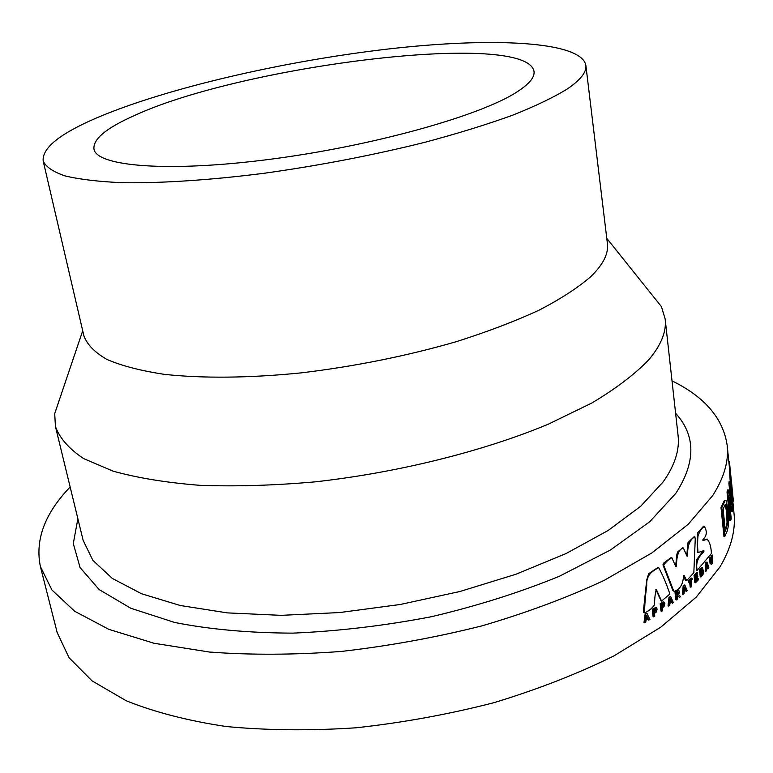<?xml version="1.0" encoding="UTF-8"?>
<svg xmlns="http://www.w3.org/2000/svg" width="773" height="773" viewBox="0 0 773 773"><rect width="100%" height="100%" fill="white"/><g stroke="black" fill="none" stroke-linecap="round" stroke-linejoin="round"><path stroke-width="1.16" d="M648.827 620.139L648.16 618.738L646.025 620.11L645.764 622.12L644.614 622.854L645.822 614.091L646.953 613.366L649.948 619.405L648.827 620.139L647.745 618.999M644.614 622.854L643.967 622.613L645.175 613.859L646.953 613.366M653.745 616.864L652.856 609.472L656.122 607.53L657.137 609.027L656.238 612.081L654.441 613.424L654.77 616.168L653.745 616.864L653.088 616.641L652.199 609.25L655.833 607.443M661.698 611.308L660.828 603.945L663.901 601.983L664.896 603.471L664.055 606.515L662.345 607.878L662.674 610.602L661.698 611.308L661.021 611.105L660.142 603.742L663.582 601.887M672.365 603.288L671.766 601.916L669.94 603.327L669.737 605.327L668.751 606.09L669.708 597.365L670.684 596.611L673.322 602.534L672.365 603.288L671.312 602.273M668.751 606.09L668.056 605.897L669.012 597.171L670.684 596.611M676.559 599.925L675.708 592.62L678.742 590.388L679.564 591.645L678.684 594.582L680.501 596.63L679.515 597.471L677.834 595.635L677.264 595.964L677.428 599.21L675.844 599.742L675.003 592.437L678.298 590.282M679.515 597.471L677.583 595.732M686.337 591.509L685.806 590.157L684.192 591.587L684.028 593.577L683.158 594.34L683.931 585.654L684.791 584.9L687.178 590.746L686.337 591.509L685.313 590.591M683.158 594.34L682.433 594.176L683.216 585.499L684.791 584.9M690.927 587.248L690.26 581.219L689.081 582.32L688.946 581.103L692.019 578.185L692.154 579.392L691.014 580.494L691.68 586.533L690.192 587.103L689.603 581.827M689.081 582.32L688.356 582.166L688.221 580.958L691.284 578.049L692.019 578.185M697.488 572.696L697.623 573.895L695.623 575.953L695.797 577.528L697.652 575.614L697.787 576.813L695.922 578.735L696.154 580.765L698.193 578.648L698.328 579.856L695.574 582.687L694.83 582.552L694.028 575.334L696.744 572.561L697.488 572.696L694.772 575.47L694.028 575.334M697.652 575.614L696.908 575.479L695.7 576.726M698.193 578.648L697.449 578.523L696.058 579.963M700.84 568.165L702.415 567.575L699.468 569.662L700.261 576.851L701.014 576.977L700.222 569.778L699.468 569.662M708.281 568.513L707.846 567.179L705.942 571.353L706.348 562.783L706.976 562.019L708.889 567.749L708.281 568.513L707.324 567.817M705.942 571.353L705.189 571.247L705.594 562.676L706.976 562.019M711.286 562.309L711.962 562.522L712.291 559.7L711.527 559.613L711.286 562.3L710.725 557.275L709.411 557.903L710.068 563.42L711.237 564.222M711.527 559.613L711.102 555.671L712.397 555.043L711.102 555.671M655.852 589.509L661.079 600.863M658.654 567.633L658.007 567.43L648.711 573.643L646.711 580.03L643.812 607.317C643.271 610.883 643.31 612.651 643.957 612.641L644.595 612.873C648.779 611.105 652.112 608.37 654.596 604.66C654.547 599.027 655.098 593.915 656.258 589.316L661.562 601.094L669.872 594.012C666.664 584.32 662.934 575.527 658.693 567.624C652.48 571.131 645.899 574.88 646.759 585.663C645.368 595.799 644.653 604.873 644.595 612.873M683.564 575.885C685.013 579.769 685.825 581.286 686.009 580.455L686.202 580.339M671.756 557.748L671.128 557.536L663.418 563.285L662.973 564.928L672.868 590.456L673.93 590.987M683.206 548.076L682.617 547.825L678.617 551.139C678.646 551.449 676.675 550.405 676.191 561.101L675.602 566.087M672.868 590.456L674.394 591.268C680.018 589.451 683.081 584.262 683.583 575.701L684.047 575.373L686.733 580.61L693.835 572.667L695.246 539.11L694.859 536.868L694.106 536.752C684.405 545.922 689.342 541.515 687.709 543.844L686.83 555.7M703.188 550.859L696.782 559.43L696.454 570.213L697.198 570.339L711.44 553.468C711.015 546.24 709.546 541.496 707.044 539.235L703.063 540.559L702.947 539.506C706.928 535.708 707.363 531.322 704.28 526.355C701.623 528.249 699.526 531.447 698 535.969C697.43 542.202 697.459 547.728 698.096 552.531L703.527 550.743L703.952 551.69C700.328 555.265 695.072 560.734 697.198 570.339M704.28 526.345L703.507 526.258L697.922 532.51L697.333 534.327L697.352 552.415L697.951 552.511M707.411 539.148L702.86 540.308M672.017 380.867C704.86 396.964 723.257 418.512 727.2 445.519C728.891 461.114 724.04 477.82 712.667 495.619L688.221 524.278L651.9 552.917L604.312 580.301C567.459 597.539 526.655 612.738 481.908 625.879C435.73 637.474 388.887 645.986 341.386 651.426C294.571 654.924 250.578 655.127 209.386 652.035L154.156 643.281L108.877 629.367L74.681 611.259L51.936 589.992L40.409 566.619C34.891 539.902 44.805 513.359 70.159 487.009M732.814 501.387L734.002 513.166C735.809 529.949 731.171 547.806 720.117 566.725L696.289 597.065L660.77 627.193L614.168 655.765C578.049 673.641 538.037 689.265 494.131 702.628C448.784 714.32 402.752 722.707 356.015 727.799C309.934 730.833 266.54 730.398 225.861 726.485C187.588 720.697 154.368 712.117 126.183 700.744L92.016 680.849L69.077 657.736L57.154 632.507L40.409 566.619M134.164 115.66C242.567 65.241 526.452 30.089 534.037 71.406C534.858 77.252 529.138 84.112 516.876 92.006C480.555 115.708 373.001 145.971 270.511 159.238C167.886 172.64 96.47 166.427 93.958 149.005C92.944 139.121 106.345 128.009 134.164 115.66M567.421 88.885C553.777 97.321 535.457 106.114 512.46 115.264C486.961 124.472 457.906 133.449 425.285 142.203C373.398 155.151 319.607 165.519 263.893 173.307C209.966 180.138 161.219 183.298 122.578 182.718C98.799 181.674 79.59 179.404 64.942 175.886C53.037 171.78 45.781 166.804 43.172 160.968C42.022 148.078 59.772 133.748 96.403 117.998C166.04 88.238 282.879 61.299 387.07 49.143C490.681 37.104 581.103 40.921 585.847 65.28C586.755 71.986 580.62 79.861 567.421 88.885M585.847 65.28L607.414 243.592C608.699 253.505 603.201 264.482 590.91 276.502C578.146 287.614 560.889 298.832 539.129 310.137C514.953 321.307 487.319 331.83 456.234 341.695C406.743 355.986 355.184 366.363 301.547 372.837C249.563 378.103 202.226 378.499 164.301 374.335C140.889 370.789 121.786 365.842 107.012 359.484C94.837 352.478 87.136 344.623 83.899 335.897L43.172 160.968M649.716 291.991L661.437 306.639L665.157 318.969C666.635 331.337 661.282 344.816 649.107 359.397C635.367 373.871 616.245 388.423 591.751 403.062L548.27 424.203C483.096 451.374 397.834 472.661 314.901 481.879C273.98 485.473 235.63 486.623 199.849 485.318C166.292 482.661 137.323 477.917 112.935 471.095L83.677 458.611C69.077 448.891 59.656 438.175 55.424 426.483L54.709 413.623L60.7 395.882M733.258 501.368L730.427 471.685L733.229 499.619L733.258 501.368L732.485 501.406L731.026 486.864M731.403 486.845L730.63 486.884L730.301 483.56L729.654 471.743L730.427 471.685M728.35 489.927L731.809 504.421L729.944 481.366L732.785 509.581L732.514 511.678L729.055 497.3L731.21 518.499L730.698 520.538L729.915 520.538L727.016 492.024L727.567 489.947L728.35 489.927L727.808 492.024L727.016 492.024M730.398 498.179L728.9 483.318L729.161 481.395L729.944 481.366M732.514 511.678L731.731 511.697L729.577 502.411M724.765 536.578L721.779 507.648L725.132 500.575L726.118 500.566L728.079 510.054C729.094 519.156 728.765 526.22 727.103 531.264L724.765 536.578L723.982 536.539L720.996 507.61L724.34 500.566L725.113 500.324M721.779 507.648L720.996 507.61M725.132 500.575L724.34 500.566M727.828 522.635L727.393 512.026C727.007 507.339 726.349 504.74 725.432 504.228L723.103 508.953L725.393 531.167L727.828 522.635L727.045 522.616L726.61 512.016L727.393 512.026M726.697 528.123L725.915 528.094L727.045 522.616M726.61 512.016L725.142 504.518M725.915 528.094L725.238 529.698M729.673 483.289L728.9 483.318M730.698 520.538L727.808 492.024M731.074 483.521L730.301 483.56M730.446 472.776L729.673 472.825M728.9 462.399L729.49 462.341L729.161 461.317M730.688 474.332L729.49 462.341M731.345 480.854L731.007 477.472M732.437 491.773L731.422 480.845M732.707 494.411L732.611 491.763M645.822 614.091L645.175 613.859M646.615 615.53L646.209 618.661L647.668 617.724L646.615 615.53M647.668 617.724L646.499 616.41M647.02 617.482L646.305 617.956M652.856 609.472L652.199 609.25M655.833 607.568L655.166 607.356M654.905 611.772L656.132 609.752L655.639 609.095L654.035 610.013L654.296 612.187L654.905 611.772L654.219 611.569M654.248 611.549L655.465 609.53L656.132 609.752M660.828 603.945L660.142 603.742M663.649 602.032L662.963 601.829M662.79 606.225L663.939 604.196L663.466 603.549L661.949 604.476L662.2 606.65L662.79 606.225L662.132 606.022M662.123 606.003L663.263 603.993L663.939 604.196M669.708 597.365L669.012 597.171M670.404 598.775L670.094 601.887L671.341 600.921L670.404 598.775M671.341 600.921L670.288 599.916M675.708 592.62L675.003 592.437M678.694 596.341L677.979 596.167M678.723 592.427L678.143 591.973L676.723 593.123L676.926 594.901L678.723 592.427L677.979 592.099M676.848 594.205L678.008 592.253M683.931 585.654L683.216 585.499M684.569 587.045L684.308 590.147L685.409 589.171L684.569 587.045M685.409 589.171L684.453 588.427M688.946 581.103L688.221 580.958M695.574 582.687L694.772 575.47M702.415 567.575L703.575 571.769L702.966 574.745L701.014 576.977M701.594 568.281L700.222 569.778M702.203 574.32L702.589 571.865L701.324 573.122L701.536 575.054L701.932 573.614L702.686 573.73M701.662 571.402L702.193 569.063L701.014 570.261L701.198 571.923L701.662 571.402L701.13 571.315M701.101 571.073L702.184 570.803M701.43 570.687L701.729 569.469L702.483 569.546M701.932 573.614L702.184 572.31L702.937 572.426M706.348 562.783L705.594 562.676M706.86 564.145L706.725 567.198L707.537 566.223L706.86 564.145M707.537 566.223L706.773 566.116M711.962 562.522L711.324 562.444M712.291 559.7L711.875 555.758M712.397 555.043L712.793 558.763L712.107 563.681L711.489 564.251L710.068 563.42M710.831 563.507L710.184 557.99L709.411 557.903M710.725 557.275L710.184 557.99M686.965 556.058L683.351 547.97C677.602 549.593 676.762 557.913 676.298 566.29L675.747 566.493L671.843 557.7C668.693 559.401 665.968 561.874 663.669 565.111L673.573 590.63M694.859 536.868C689.835 539.351 687.381 545.777 687.497 556.154M675.621 566.136L676.298 566.29M662.973 564.928L663.669 565.111M703.198 551.593L703.952 551.69M703.285 550.82L703.942 550.917M665.157 318.969L678.066 435.47C679.767 449.886 674.81 465.356 663.205 481.85L640.691 506.267L608.109 530.5L566.145 553.507L516.132 574.184L460.032 591.471L400.308 604.476L339.762 612.545L281.227 615.347L227.31 612.883L180.225 605.491L141.556 593.751L112.317 578.426L92.886 560.348L83.146 540.366L55.424 426.483M675.602 413.265C695.835 435.528 695.922 462.206 675.882 493.28L649.649 521.804L610.477 549.97L559.468 576.223C520.219 592.311 477.559 605.81 431.479 616.709C384.548 625.724 338.332 631.203 292.832 633.135C248.993 632.952 209.609 629.396 174.669 622.458L130.772 608.245L99.108 589.538L80.083 567.575L73.3 543.583L77.87 518.683M724.05 502.701L723.267 502.682M654.567 608.322L653.9 608.1M662.442 602.785L661.765 602.573M677.612 591.065L676.897 590.891M676.916 594.157L677.621 594.331M710.59 561.778L709.817 561.691M82.711 330.776L54.709 413.623M606.786 238.364L661.437 306.639M727.2 445.519L729.838 471.723M724.601 500.324L725.393 500.334M655.456 607.317L656.122 607.53M663.224 601.78L663.901 601.983M678.037 590.224L678.742 590.388M658.007 567.43L658.693 567.624M686.009 580.455L686.733 580.61M682.617 547.825L683.351 547.97M671.128 557.536L671.843 557.7M673.689 591.084L674.23 591.229M706.261 539.158L707.044 539.235"/></g></svg>
